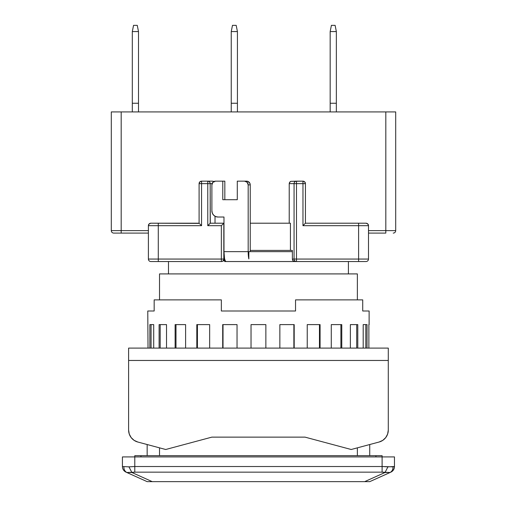 <?xml version="1.0" encoding="UTF-8"?>
<svg xmlns="http://www.w3.org/2000/svg" width="507" height="507" viewBox="0 0 507 507"><rect width="100%" height="100%" fill="white"/><g stroke="black" fill="none" stroke-linecap="round" stroke-linejoin="round"><path stroke-width="0.76" d="M357.372 299.871L357.372 273.907L159.521 273.907L159.521 299.871L159.521 273.907L357.372 273.907L357.372 299.871M168.482 261.536L168.482 273.907L168.482 261.536M348.41 273.907L348.41 261.536L348.41 273.907M394.471 466.522L393.007 466.852L382.107 466.522L134.786 466.522L128.955 466.852L134.786 466.522L134.786 456.921L382.107 456.921L382.107 466.522L382.107 456.921L394.471 456.921L394.471 466.522L394.471 456.921L134.786 456.921L134.786 472.163L382.107 472.163L382.107 466.522L382.107 472.163L385.022 472.492L387.937 466.852L382.107 466.522L134.786 466.522L134.786 472.163L131.871 472.492L128.955 466.852L131.871 472.492L152.227 481.65L369.736 481.65L390.092 472.492L385.022 472.492L364.666 481.65L369.736 481.65L390.827 472.163C393.058 470.94 394.275 469.064 394.471 466.522A6.185 6.185 0 0 1 390.827 472.163C393.058 470.94 394.275 469.064 394.471 466.522L387.937 466.852L385.022 472.492L364.666 481.65L147.157 481.65L152.227 481.65L131.871 472.492L126.801 472.492L147.157 481.65L126.801 472.492L134.786 472.163L382.107 472.163L390.092 472.492C392.095 471.339 393.071 469.457 393.007 466.852C393.071 469.457 392.095 471.339 390.092 472.492L390.827 472.163M126.066 472.163L126.801 472.492C124.798 471.339 123.822 469.457 123.885 466.852C123.822 469.457 124.798 471.339 126.801 472.492L126.066 472.163A6.185 6.185 -90 0 1 122.421 466.522A6.185 6.185 90 0 0 126.066 472.163M128.955 466.852L122.421 466.522L122.421 456.921L122.421 466.522L128.955 466.852M134.786 456.921L122.421 456.921L134.786 456.921L134.786 455.679L134.786 456.921M140.971 456.921L140.971 455.679L375.921 455.679L375.921 456.921L375.921 455.679L382.107 455.679L134.786 455.679L140.971 455.679L140.971 456.921M382.107 456.921L382.107 455.679L382.107 456.921M369.736 455.679L369.736 444.531L369.736 455.679M357.372 447.839L357.372 455.679L357.372 447.839M159.521 455.679L159.521 447.839L159.521 455.679M147.157 444.531L147.157 455.679L147.157 444.531M240.597 261.536L224.652 261.536L224.652 258.931A9.893 2.06 -90 0 1 224.519 258.31L224.519 259.064L224.519 258.31A9.893 2.06 90 0 0 224.652 258.931L225.292 260.864L226.04 261.536L224.652 261.536L224.652 258.931A9.893 2.06 90 0 0 226.04 261.536L366.029 261.536A2.472 2.472 0 0 0 368.5 259.064L368.5 225.678L358.607 225.678L358.607 259.064L368.5 259.064A2.472 2.472 0 0 1 366.029 261.536L361.339 261.536M293.832 261.352L296.487 261.536A2.472 2.421 -90 0 1 294.066 259.064L296.487 259.064L296.487 261.536L294.725 261.536L293.065 260.82L293.832 261.352M292.558 260.015L293.065 260.82L292.374 259.064L292.558 260.015M292.374 250.407L292.374 259.064L292.374 250.407L290.429 250.407L290.429 223.207L250.23 223.207L290.429 223.207L290.429 250.407L250.23 250.407L292.374 250.407M231.243 31.535L232.479 25.35L236.186 25.35L232.479 25.35L231.243 31.567L237.422 31.535L236.186 25.35L237.422 31.535L236.509 26.941L237.422 31.535L237.422 103.257L231.243 103.257L231.243 31.567L237.422 31.567L237.422 111.914L237.422 103.257L231.243 103.257L231.243 111.914L231.243 31.535L232.162 26.941M330.171 31.535L331.407 25.35L335.114 25.35L331.407 25.35L330.171 31.567L336.35 31.535L335.114 25.35L336.35 31.535L335.431 26.941L336.35 31.535L336.35 103.257L330.171 103.257L330.171 31.567L336.35 31.567L336.35 111.914L336.35 103.257L330.171 103.257L330.171 111.914L330.171 31.535L331.084 26.941M132.314 31.535L133.55 25.35L137.264 25.35L133.55 25.35L132.314 31.567L138.5 31.535L137.264 25.35L138.5 31.535L137.581 26.941L138.5 31.535L138.5 103.257L132.314 103.257L132.314 31.567L138.5 31.567L138.5 111.914L138.5 103.257L132.314 103.257L132.314 111.914L132.314 31.535L133.233 26.941M359.957 223.207L366.029 223.207A2.472 2.472 0 0 1 368.5 225.678L302.964 225.678L358.607 225.678L358.607 223.207L358.607 259.064L368.5 259.064L368.5 225.678A2.472 2.472 0 0 0 366.029 223.207L305.436 223.207L305.436 183.635L304.713 181.886L302.964 181.157A2.472 2.472 0 0 1 305.436 183.635L302.964 183.635L302.964 181.157L296.487 181.157L296.487 183.635L302.964 183.635L302.964 181.157L290.784 181.348L289.966 181.886L289.224 183.635L294.066 183.635C294.218 182.14 295.023 181.316 296.487 181.157L296.487 183.635L294.066 183.635A2.472 2.421 -90 0 1 296.487 181.157L290.784 181.348L289.415 182.685L289.224 183.635L294.066 183.635L294.066 259.064L292.374 259.064L358.607 259.064L358.607 261.536L358.607 259.064L296.487 259.064L296.487 261.536L309.397 261.536M150.864 261.536A2.472 2.472 0 0 1 148.393 259.064A2.472 2.472 0 0 0 150.864 261.536L158.285 261.536L158.285 259.064L148.393 259.064L158.285 259.064L158.285 225.678L148.393 225.678L148.393 259.064L148.393 225.678L201.564 225.678L201.564 183.635L199.093 183.635C199.245 182.14 200.075 181.316 201.564 181.157L201.564 183.635L207.769 183.635L207.769 181.157L201.564 181.157L201.564 183.635L199.093 183.635A2.472 2.472 0 0 1 201.564 181.157L207.769 181.157C209.226 181.316 210.031 182.14 210.183 183.635L201.564 183.635L201.564 225.678L200.62 224.728L201.564 225.678L158.285 225.678L158.285 223.207L158.285 261.536L221.35 261.536L158.285 261.536M395.707 230.622A2.472 2.472 0 0 1 393.236 233.093A2.472 2.472 0 0 0 395.707 230.622L395.707 111.914L111.293 111.914L111.293 230.622A2.472 2.472 0 0 0 113.764 233.093A2.472 2.472 0 0 1 111.293 230.622L121.186 230.622L111.293 230.622L111.293 111.914L385.814 111.914L385.814 233.093L368.5 233.093L385.814 233.093L385.814 230.622L395.707 230.622L368.5 230.622L385.814 230.622L385.814 111.914L395.707 111.914L395.707 230.622M358.607 223.207L305.436 223.207L302.964 225.678L302.964 183.635L296.487 183.635L296.487 259.064L296.487 183.635L294.066 183.635L294.066 259.064A2.472 2.421 -90 0 0 296.487 261.536L311.748 261.536M358.607 261.536L296.487 261.536M223.644 259.977L223.821 259.064L224.519 259.064L223.828 260.82L221.35 261.536L221.35 259.064L223.821 259.064C223.663 260.554 222.839 261.378 221.35 261.536L221.35 259.064L158.285 259.064L223.821 259.064L223.821 223.207L221.35 225.678L221.35 259.064L221.35 225.678L207.769 225.678L207.769 181.157L212.496 181.157L207.769 181.157A2.472 2.421 90 0 1 210.183 183.635L207.769 183.635L207.769 225.678L221.35 225.678L223.821 223.207L223.821 259.064A2.472 2.472 0 0 1 221.35 261.536L223.828 260.82L224.519 259.064L223.821 259.064L223.72 259.755M156.936 261.536L151.384 261.536M302.964 181.157A2.472 2.472 0 0 1 305.436 183.635L302.964 183.635L302.964 225.678L305.246 223.391M199.815 223.929L200.62 224.728L199.815 223.929M201.564 181.157L199.815 181.886L199.093 183.635L199.093 223.207L150.864 223.207A2.472 2.472 0 0 0 148.393 225.678A2.472 2.472 0 0 1 150.864 223.207L199.276 223.391M148.393 233.093L121.186 233.093L121.186 230.622L121.186 233.093L148.393 233.093M119.836 233.093L114.284 233.093M113.764 233.093L121.186 233.093M305.436 223.207L305.436 183.635M199.093 183.635L199.093 223.207M148.393 230.622L121.186 230.622L121.186 111.914L121.186 230.622L148.393 230.622M289.224 223.207L289.224 183.635L289.224 223.207M210.297 223.207L223.98 223.207L223.98 251.643L224.519 258.31A9.893 2.06 90 0 1 223.98 251.643L223.98 217.021L217.934 217.021A6.185 6.046 90 0 1 211.888 210.836L211.888 184.871A3.707 3.631 90 0 1 215.513 181.157L224.829 181.157L224.829 199.707L224.829 181.157L222.776 181.157L222.776 199.707L237.289 199.707L237.289 181.157L237.289 199.707L222.776 199.707L222.776 181.157L215.513 181.157L212.953 182.247L211.888 184.871L211.888 210.836L212.351 213.206L213.656 215.209L215.621 216.552L217.934 217.021L223.98 217.021L223.98 223.207L210.297 223.207L207.769 225.678L210.183 223.257L210.183 183.635L212.097 183.635L210.183 183.635L210.297 223.207M213.466 181.348L212.496 181.157L214.284 181.886L213.466 181.348M368.5 225.678L367.778 223.929L366.029 223.207M215.025 223.207L215.025 216.261L215.025 223.207M150.864 223.207L149.115 223.929L148.393 225.678M248.842 258.931L248.842 251.643L248.842 258.931A9.893 2.06 -90 0 1 248.177 251.643L248.842 258.931M250.23 251.643L250.23 184.871L248.177 184.871L248.177 251.643L223.98 251.643L248.177 251.643L248.177 184.871L250.23 184.871A3.707 3.631 -90 0 0 246.605 181.157L244.545 181.157A3.707 3.631 90 0 1 248.177 184.871L247.112 182.247L244.545 181.157L247.993 181.443L249.957 183.452L250.23 184.871L250.23 251.643M237.289 181.157L244.545 181.157L237.289 181.157M292.374 251.643L248.842 251.643L292.374 251.643M226.04 261.536L248.842 261.536L226.04 261.536M154.172 299.871L154.172 311L147.771 311L148.019 348.1L147.771 311L154.172 311L154.172 299.871L221.35 299.871L154.172 299.871M221.35 311L221.35 299.871L221.35 311L295.543 311L221.35 311M295.543 299.871L295.543 311L295.543 299.871L362.72 299.871L295.543 299.871M362.72 311L362.72 299.871L362.72 311L369.121 311L362.72 311M369.121 324.607L369.121 311L369.121 324.607M368.874 348.1L368.874 324.607L368.874 348.1M367.03 324.607L367.03 348.1L367.03 324.607L363.189 324.607L367.03 324.607M363.189 324.607L363.189 348.1L363.189 324.607L365.832 324.607L365.832 348.1L365.832 324.607M357.79 324.607L357.79 348.1L357.79 324.607L350.369 324.607L357.79 324.607M350.369 324.607L350.369 348.1L350.369 324.607L356.713 324.607L356.713 348.1L356.713 324.607M341.775 324.607L341.775 348.1L341.775 324.607L331.28 324.607L341.775 324.607M331.28 324.607L331.28 348.1L331.28 324.607L340.9 324.607L340.9 348.1L340.9 324.607M320.082 324.607L320.082 348.1L320.082 324.607L307.236 324.607L320.082 324.607M307.236 324.607L307.236 348.1L307.236 324.607L319.467 324.607L319.467 348.1L319.467 324.607M294.193 324.607L294.193 348.1L294.193 324.607L279.858 324.607L294.193 324.607M279.858 324.607L279.858 348.1L279.858 324.607L293.87 324.607L293.87 348.1L293.87 324.607M265.864 324.607L265.864 348.1L265.864 324.607L251.028 324.607L265.864 324.607L251.028 324.607L251.028 348.1L251.028 324.607M237.035 324.607L237.035 348.1L237.035 324.607L222.7 324.607L237.035 324.607L223.023 324.607L223.023 348.1L223.023 324.607M222.7 348.1L222.7 324.607L222.7 348.1M209.657 324.607L209.657 348.1L209.657 324.607L196.811 324.607L209.657 324.607L197.426 324.607L197.426 348.1L197.426 324.607M196.811 348.1L196.811 324.607L196.811 348.1M185.613 324.607L185.613 348.1L185.613 324.607L175.118 324.607L185.613 324.607L175.992 324.607L175.992 348.1L175.992 324.607M175.118 348.1L175.118 324.607L175.118 348.1M166.524 324.607L166.524 348.1L166.524 324.607L159.103 324.607L166.524 324.607L160.18 324.607L160.18 348.1L160.18 324.607M159.103 348.1L159.103 324.607L159.103 348.1M153.703 324.607L153.703 348.1L153.703 324.607L149.863 324.607L153.703 324.607L151.061 324.607L151.061 348.1L151.061 324.607M149.863 348.1L149.863 324.607L149.863 348.1M388.286 430.069L388.286 348.1L128.607 348.1L128.607 360.464L388.286 360.464L388.286 348.1L128.607 348.1L128.607 360.464L388.286 360.464L388.286 430.069L387.633 434.043L385.732 437.598L387.633 434.043L388.286 430.069A12.364 12.364 0 0 1 379.122 442.015L351.193 449.5L379.122 442.015L382.791 440.355L385.732 437.598L382.791 440.355L385.732 437.598L387.633 434.043M134.102 440.355L131.161 437.598L134.102 440.355L137.771 442.015L165.7 449.5L211.85 437.135L305.043 437.135L351.193 449.5L305.043 437.135L211.85 437.135L165.7 449.5L137.771 442.015A12.364 12.364 0 0 1 128.607 430.069L129.26 434.043L128.607 430.069L128.607 360.464L128.607 430.069L129.26 434.043L131.161 437.598L129.26 434.043"/></g></svg>
